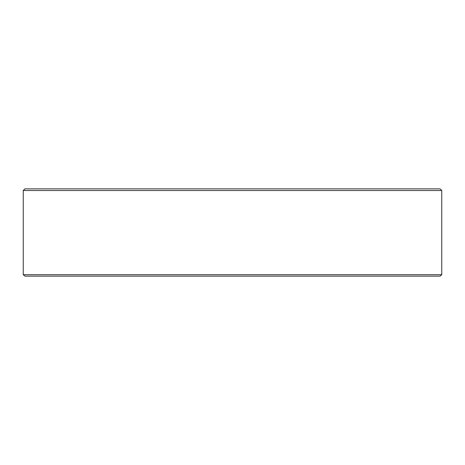 <?xml version="1.0" encoding="UTF-8"?>
<svg xmlns="http://www.w3.org/2000/svg" width="465" height="465" viewBox="0 0 465 465"><rect width="100%" height="100%" fill="white"/><g stroke="black" fill="none" stroke-linecap="round" stroke-linejoin="round"><path stroke-width="0.7" d="M441.75 274.699L440.117 276.14L24.883 276.14L23.25 274.699L441.75 274.699L441.75 190.511L23.25 190.511L24.895 188.86L440.105 188.86L441.75 190.511M23.25 274.699L23.25 190.511"/></g></svg>
